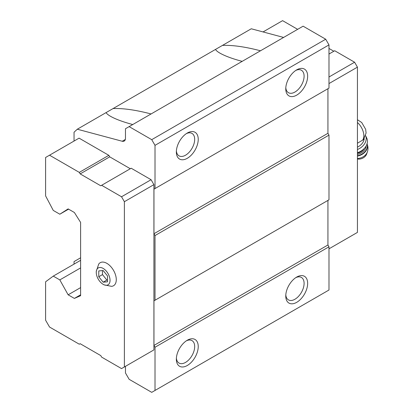<?xml version="1.0" encoding="UTF-8"?>
<svg xmlns="http://www.w3.org/2000/svg" width="413" height="413" viewBox="0 0 413 413"><rect width="100%" height="100%" fill="white"/><g stroke="black" fill="none" stroke-linecap="round" stroke-linejoin="round"><path stroke-width="0.62" d="M107.53 281.811L107.53 275.977L103.152 270.53L98.774 270.923L98.774 276.756L103.152 282.203L107.53 281.811M110.044 280.344A9.747 5.627 -120 0 0 102.775 268.202A9.747 5.627 -120 0 0 96.301 273.282A9.747 5.627 -120 0 0 102.393 283.839A9.747 5.627 -120 0 0 110.044 280.344M357.436 143.239L363.425 139.661M130.307 168.736L109.713 156.847L108.841 155.329L79.079 138.149L45.6 157.477L45.6 195.886L53.256 210.418L59.823 214.208L68.573 209.154M151.075 351.54L153.92 349.899L153.92 184.642L151.075 179.712L131.184 168.23L100.767 185.793L80.174 173.904L109.713 156.847M80.612 257.795L74.046 261.584L74.046 264.113M125.469 366.321L125.469 372.954L129.135 379.304L151.731 392.35L155.014 390.455L155.014 347.245L153.961 345.428L153.961 300.85L155.014 300.246L155.014 235.56L153.961 233.737L153.961 189.164L155.014 188.56L155.014 145.35L151.731 139.661L129.135 126.621L125.469 128.737L125.469 138.247A6.19 3.572 -120 0 1 124.189 141.076A6.19 3.572 -120 0 1 122.227 141.251L77.303 129.217L74.046 132.232L74.046 141.055M132.749 124.535C123.084 121.954 115.676 119.212 110.529 116.311C108.185 114.953 106.704 113.714 106.084 112.599L113.074 108.562C123.188 108.175 135.856 109.977 151.075 113.952M77.303 129.217L106.084 112.599M242.163 61.361C232.498 58.78 225.095 56.039 219.948 53.143C217.605 51.785 216.123 50.546 215.498 49.426L222.488 45.394C232.602 45.007 245.27 46.803 260.489 50.784M113.074 108.562L215.498 49.426M155.014 145.35L328.985 44.909L325.702 39.22L303.111 26.179L129.135 126.621M151.731 139.661L325.702 39.22M283.607 37.438L251.274 28.776L222.488 45.394M155.014 390.455L328.985 290.014L328.985 246.804L327.937 244.986L327.937 200.408L153.961 300.85M296.71 302.331A15.472 8.936 -60 0 1 285.765 296.013A15.472 8.936 -60 0 1 296.71 277.061A15.472 8.936 -60 0 1 307.649 283.38A15.472 8.936 -60 0 1 296.71 302.331M187.29 365.5A15.472 8.936 -60 0 1 176.351 359.186A15.472 8.936 -60 0 1 187.29 340.235A15.472 8.936 -60 0 1 198.235 346.548A15.472 8.936 -60 0 1 187.29 365.5M155.014 347.245L328.985 246.804M153.961 345.428L327.937 244.986M155.014 300.246L328.985 199.804L328.985 135.118L327.937 133.296L327.937 88.723L153.961 189.164M155.014 235.56L328.985 135.118M153.961 233.737L327.937 133.296M155.014 188.56L328.985 88.119L328.985 44.909M187.29 158.298A15.472 8.936 -60 0 1 176.351 151.984A15.472 8.936 -60 0 1 187.29 133.032A15.472 8.936 -60 0 1 198.235 139.346A15.472 8.936 -60 0 1 187.29 158.298M296.71 95.129A15.472 8.936 -60 0 1 285.765 88.81A15.472 8.936 -60 0 1 296.71 69.859A15.472 8.936 -60 0 1 307.649 76.178A15.472 8.936 -60 0 1 296.71 95.129M295.78 70.442A12.963 7.48 -60 0 1 301.413 70.246A12.963 7.48 -60 0 1 303.4 80.628A12.963 7.48 -60 0 1 294.928 92.053A12.963 7.48 -60 0 1 288.45 92.693A12.963 7.48 -60 0 1 285.806 87.716M186.366 133.611A12.963 7.48 -60 0 1 191.993 133.414A12.963 7.48 -60 0 1 193.981 143.801A12.963 7.48 -60 0 1 185.514 155.221A12.963 7.48 -60 0 1 179.036 155.861A12.963 7.48 -60 0 1 176.387 150.89M186.366 340.813A12.963 7.48 -60 0 1 191.993 340.617A12.963 7.48 -60 0 1 193.981 351.004A12.963 7.48 -60 0 1 185.514 362.423A12.963 7.48 -60 0 1 179.036 363.068A12.963 7.48 -60 0 1 176.387 358.092M295.78 277.644A12.963 7.48 -60 0 1 301.413 277.448A12.963 7.48 -60 0 1 303.4 287.83A12.963 7.48 -60 0 1 294.928 299.255A12.963 7.48 -60 0 1 288.45 299.895A12.963 7.48 -60 0 1 285.806 294.918M59.823 214.208L68.14 208.901L74.376 212.499L80.612 222.416L80.612 295.698L74.376 298.413L68.14 294.815L59.823 279.906L53.256 276.116L45.6 281.8L45.6 320.209L49.539 327.029L79.296 344.215L80.174 343.709L100.767 355.598L101.639 357.111L121.53 368.597L124.38 366.956L124.38 201.699L121.53 196.769L151.075 179.712M124.38 201.699L153.92 184.642M121.53 196.769L101.639 185.287M80.174 173.904L79.296 172.386L108.841 155.329M79.296 172.386L49.539 155.205M74.376 298.413L80.612 294.815M68.14 294.815L80.612 287.613M59.823 279.906L80.612 267.903M53.256 276.116L80.612 260.324M124.38 366.956L153.92 349.899M102.393 283.839L103.957 284.8L111.546 286.348A13.309 7.682 -120 0 0 116.28 279.653A13.309 7.682 -120 0 0 109.29 265.115A13.309 7.682 -120 0 0 98.707 264.103L96.255 271.403L96.301 273.282M328.985 248.827L357.436 232.4L357.436 67.143L328.985 83.571M357.436 67.143L354.591 62.218L328.985 76.999M354.591 62.218L334.695 50.732L328.985 54.031M333.823 51.238L328.985 48.445M297.639 29.333L282.595 20.65L263.055 31.93M357.436 147.142A10.831 8.198 -25 0 0 364.23 138.696M357.436 158.974A6.964 5.271 -25 0 0 366.682 153.946L367.4 151.86C368.313 149.083 368.159 146.341 366.945 143.652M357.436 152.691A12.38 9.37 -25 0 0 366.775 138.159L365.655 135.763A12.38 9.37 -25 0 1 357.436 149.527M98.774 276.756L102.496 274.609L106.869 280.055L107.53 279.993M102.496 270.587L102.496 274.609M103.152 282.203L106.869 280.055M362.562 140.244A12.147 7.011 -120 0 0 357.436 122.496M122.227 141.251L125.325 139.465M357.436 158.437A8.864 6.711 -25 0 0 367.4 151.86M357.436 156.057A10.211 7.733 -25 0 0 367.049 143.884M357.436 155.701A10.211 7.733 -25 0 0 367.033 143.925M357.436 154.374A9.282 7.026 -25 0 0 366.192 145.877M357.436 153.264A8.513 6.443 -25 0 0 364.338 148.417M357.436 119.724L361.716 122.516L365.66 129.31L366.094 133.048L363.43 139.666"/></g></svg>

